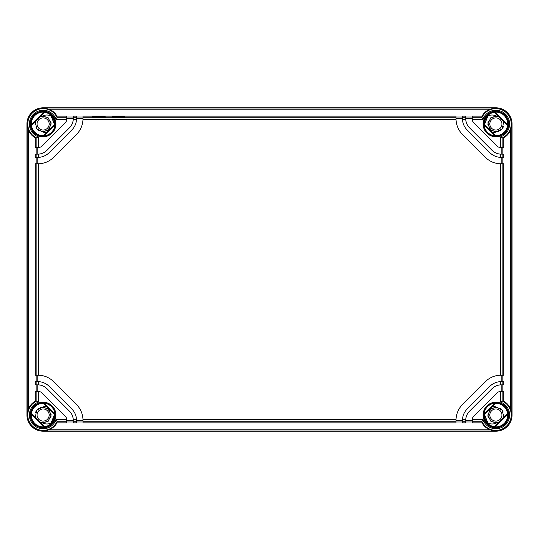 <?xml version="1.0" encoding="UTF-8"?>
<svg xmlns="http://www.w3.org/2000/svg" width="539" height="539" viewBox="0 0 539 539"><rect width="100%" height="100%" fill="white"/><g stroke="black" fill="none" stroke-linecap="round" stroke-linejoin="round"><path stroke-width="0.81" d="M489.816 415.03A6.064 6.064 0 0 0 495.88 421.094A6.064 6.064 0 0 0 501.944 415.03A6.064 6.064 0 0 0 495.88 408.966A6.064 6.064 0 0 0 489.816 415.03M500.232 408.218L501.89 409.627M502.072 409.829L503.022 411.237M503.952 415.434L503.648 417.26L502.274 410.078L495.88 406.945L493.064 406.123M484.568 414.619L487.876 423.034A11.319 11.319 0 0 1 484.568 414.619A11.319 11.319 0 0 0 484.743 417.045M484.945 417.947A11.319 11.319 0 0 0 486.057 420.656L485.875 420.319M486.724 421.68L486.98 422.017M487.876 423.034C490.914 424.281 493.583 424.308 495.88 423.115L498.11 422.805L491.029 421.498L487.795 415.07L490.962 408.609L498.029 407.235L490.968 408.609L487.795 415.07L491.029 421.498L498.11 422.798L491.48 421.808L487.876 416.155L489.776 409.728L495.88 406.945M503.931 415.778L503.689 417.119M489.816 123.97A6.064 6.064 0 0 1 495.88 117.906A6.064 6.064 0 0 1 501.944 123.97A6.064 6.064 0 0 1 495.88 130.034A6.064 6.064 0 0 1 489.816 123.97M502.368 128.794L500.65 130.499M484.985 120.898L484.568 124.381A11.319 11.319 0 0 1 487.876 115.966L484.568 124.381M487.829 116.013L486.912 117.064M486.057 118.344L485.875 118.681M498.38 131.657L491.184 130.553L487.795 124.111L490.962 117.556L498.11 116.202L495.88 115.885L498.11 116.195L490.955 117.556L487.795 124.125L491.204 130.566L498.407 131.651L491.204 130.566L487.795 124.125L490.955 117.563L498.11 116.202L491.48 117.192L487.876 122.845L489.776 129.272L495.88 132.055L502.341 128.834L503.655 121.74L503.965 123.97L503.648 121.74L503.965 123.95M493.064 132.877L495.88 132.055M495.88 115.885C493.347 114.699 490.679 114.726 487.876 115.966M502.422 128.72L503.574 126.463M49.184 123.97A6.064 6.064 0 0 0 43.12 117.906A6.064 6.064 0 0 0 37.056 123.97A6.064 6.064 0 0 0 43.12 130.034A6.064 6.064 0 0 0 49.184 123.97M38.768 130.782L37.11 129.373M36.928 129.171L35.978 127.763M35.048 123.566L35.352 121.74L36.726 128.922L43.12 132.055L45.936 132.877M54.432 124.381L51.124 115.966A11.319 11.319 0 0 1 54.432 124.381A11.319 11.319 0 0 0 54.257 121.955M54.055 121.053A11.319 11.319 0 0 0 52.943 118.344L53.125 118.681M52.276 117.32L52.02 116.983M51.124 115.966C48.086 114.719 45.417 114.692 43.12 115.885L40.89 116.195L47.971 117.502L51.205 123.93L48.038 130.391L40.971 131.765L48.032 130.391L51.205 123.93L47.971 117.502L40.89 116.202L47.52 117.192L51.124 122.845L49.224 129.272L43.12 132.055M35.069 123.222L35.311 121.881M43.12 115.885L40.89 116.202L47.964 117.495L51.205 123.916L48.045 130.384L40.991 131.772M39.131 131.004L36.342 128.376M35.062 124.637L35.284 121.982M49.184 415.03A6.064 6.064 0 0 1 43.12 421.094A6.064 6.064 0 0 1 37.056 415.03A6.064 6.064 0 0 1 43.12 408.966A6.064 6.064 0 0 1 49.184 415.03M36.632 410.206L38.35 408.501M52.856 420.811L54.432 414.619A11.319 11.319 0 0 1 51.124 423.034L52.613 421.195M54.439 415.03L54.432 414.619L54.439 415.03M51.171 422.987L52.088 421.936M45.936 406.123L43.12 406.945L49.224 409.728L51.124 416.155L47.52 421.808L40.89 422.798L48.045 421.437L51.205 414.875L47.796 408.434L40.587 407.349L47.796 408.434L51.205 414.875L48.045 421.444L40.89 422.798L43.12 423.115C45.653 424.301 48.321 424.274 51.124 423.034L54.432 414.619M35.035 415.05L35.352 417.26L35.035 415.017L35.352 417.26L36.659 410.166L43.12 406.945M43.12 423.115L40.89 422.798L48.038 421.444L51.205 414.889L47.816 408.447L40.62 407.343M36.578 410.28L35.426 412.537M495.88 423.115L498.11 422.798L491.036 421.505L487.795 415.084L490.955 408.616L498.009 407.228M499.869 407.996L502.658 410.624M503.938 414.363L503.716 417.018M43.12 431.2A16.17 16.17 0 0 1 26.95 415.03L26.95 123.97A16.17 16.17 0 0 1 43.12 107.8L495.88 107.8A16.17 16.17 0 0 1 512.05 123.97L512.05 415.03A16.17 16.17 0 0 1 495.88 431.2L43.12 431.2L49.116 429.778C52.552 428.357 55.167 426.053 56.939 422.859L57.154 421.255L56.056 419.638L66.775 419.638A6.468 6.468 0 0 0 64.923 415.791L42.359 393.227A6.468 6.468 0 0 0 38.512 391.375L38.512 402.094L36.895 400.996L35.291 401.211C32.097 402.983 29.793 405.597 28.372 409.034L27.179 415.03L27.179 123.97L28.372 129.966C29.793 133.403 32.097 136.017 35.291 137.789L36.895 138.004L38.512 136.906L38.512 147.625L36.895 147.666L36.895 137.997M44.73 112.361A11.723 11.723 0 0 1 54.843 123.97L54.924 125.055A11.851 11.851 0 0 1 44.205 135.774L43.12 135.693A11.723 11.723 0 0 1 31.511 125.58L44.73 112.361L43.794 112.139A11.851 11.851 0 0 0 31.289 124.644L43.794 112.139M43.12 111.816C45.417 111.977 45.417 111.997 43.12 111.876C40.823 111.997 40.823 111.977 43.12 111.816C45.417 111.977 45.417 111.997 43.12 111.876C40.823 111.997 40.823 111.977 43.12 111.816M66.816 117.745L66.816 116.141L56.939 116.141L57.154 117.745L66.816 117.745L66.816 118.634A6.468 6.468 0 0 1 66.775 119.362L56.056 119.362L57.154 117.745M56.939 116.141C55.167 112.947 52.552 110.643 49.116 109.222L43.12 108.029L495.88 108.029L489.884 109.222C486.447 110.643 483.833 112.947 482.061 116.141L481.846 117.745L482.944 119.362L472.225 119.362A6.468 6.468 0 0 0 474.077 123.209L496.641 145.773A6.468 6.468 0 0 0 500.488 147.625L500.488 136.906L502.105 138.004L503.709 137.789C506.903 136.017 509.207 133.403 510.628 129.966L511.821 123.97L511.821 415.03L510.628 409.034C509.207 405.597 506.903 402.983 503.709 401.211L502.105 400.996L500.488 402.094L500.488 391.375A6.468 6.468 0 0 0 496.641 393.227L474.077 415.791A6.468 6.468 0 0 0 472.225 419.638L482.944 419.638L481.846 421.255L482.061 422.859C483.833 426.053 486.447 428.357 489.884 429.778L495.88 431.2M35.291 137.789L35.291 147.666L36.895 147.666M36.153 147.666L36.153 154.134M37.784 154.134L38.512 154.114A12.936 12.936 0 0 0 46.933 150.347L69.497 127.783A12.936 12.936 0 0 0 73.284 118.634L66.816 118.634L66.775 119.362A6.468 6.468 0 0 1 64.923 123.209L42.359 145.773A6.468 6.468 0 0 1 37.784 147.666L37.784 154.134L35.291 154.134L35.291 157.368L37.784 157.368L37.784 163.836A22.638 22.638 0 0 0 37.818 163.836M36.153 157.368L36.153 163.836M38.512 154.114L38.512 157.354A16.17 16.17 0 0 0 49.217 152.631L71.781 130.067A16.17 16.17 0 0 0 76.504 119.362L73.264 119.362L73.284 116.141L76.518 116.141L76.518 118.634L82.986 118.634A22.638 22.638 0 0 1 76.356 134.642L53.792 157.206A22.638 22.638 0 0 1 38.512 163.822L35.291 163.836L35.291 375.164L37.784 375.164L37.784 381.632A16.17 16.17 0 0 1 38.512 381.646L38.512 384.886L37.784 384.866L37.784 391.334A6.468 6.468 0 0 1 38.512 391.375L36.895 391.334L36.895 400.996M36.153 375.164L36.153 381.632M57.147 421.255L66.816 421.255L66.775 419.638A6.468 6.468 0 0 1 66.816 420.366L73.284 420.366L73.264 419.638L76.504 419.638A16.17 16.17 0 0 0 71.781 408.933L49.217 386.369A16.17 16.17 0 0 0 38.512 381.646L35.291 381.632L35.291 384.866L37.784 384.866M36.153 384.866L36.153 391.334M36.895 391.334L35.291 391.334L35.291 401.211M456.014 118.668A22.638 22.638 0 0 1 456.014 118.634L456.028 119.362L82.972 119.362L82.986 116.141L456.014 116.141L456.014 118.634L462.482 118.634L462.482 116.141L465.716 116.141L465.736 119.362A12.936 12.936 0 0 0 469.503 127.783L492.067 150.347A12.936 12.936 0 0 0 500.488 154.114L503.709 154.134L503.709 157.368L501.216 157.368L501.216 163.836L503.709 163.836L503.709 375.164L501.216 375.164L501.216 381.632L503.709 381.632L503.709 384.866L501.216 384.866L501.216 391.334L502.105 391.334L502.105 401.003M465.736 119.362L462.496 119.362A16.17 16.17 0 0 0 467.219 130.067L489.783 152.631A16.17 16.17 0 0 0 500.488 157.354L500.488 154.114M73.264 419.638A12.936 12.936 0 0 0 69.497 411.217L46.933 388.653A12.936 12.936 0 0 0 38.512 384.886M501.216 384.866L500.488 384.886L500.488 381.646A16.17 16.17 0 0 0 489.783 386.369L467.219 408.933A16.17 16.17 0 0 0 462.496 419.638L465.736 419.638A12.936 12.936 0 0 0 465.716 420.366L472.184 420.366A6.468 6.468 0 0 1 472.225 419.638L472.184 421.255L481.846 421.255M500.488 384.886A12.936 12.936 0 0 0 492.067 388.653L469.503 411.217A12.936 12.936 0 0 0 465.736 419.638L465.716 422.859L462.482 422.859L462.482 420.366A16.17 16.17 0 0 1 462.496 419.638L462.482 420.366L456.014 420.366L456.014 422.859L82.986 422.859L82.986 420.366A22.638 22.638 0 0 0 82.986 420.332M73.284 420.366L73.284 422.859L76.518 422.859L76.504 419.638A16.17 16.17 0 0 1 76.518 420.366L82.986 420.366L82.972 419.638A22.638 22.638 0 0 0 76.356 404.358L53.792 381.794A22.638 22.638 0 0 0 38.512 375.178L37.784 375.164A22.638 22.638 0 0 1 37.818 375.164M456.028 119.362A22.638 22.638 0 0 0 462.644 134.642L485.208 157.206A22.638 22.638 0 0 0 500.488 163.822L501.216 163.836A22.638 22.638 0 0 1 501.182 163.836M501.182 375.164A22.638 22.638 0 0 1 501.216 375.164L500.488 375.178A22.638 22.638 0 0 0 485.208 381.794L462.644 404.358A22.638 22.638 0 0 0 456.014 420.366L456.028 419.638L82.972 419.638M503.709 137.789L503.709 147.666L500.488 147.625A6.468 6.468 0 0 0 501.216 147.666L501.216 154.134M502.105 147.666L502.105 137.997M493.293 430.311L498.467 430.311M495.88 427.124C498.177 427.003 498.177 427.023 495.88 427.184C493.583 427.023 493.583 427.003 495.88 427.124C498.177 427.003 498.177 427.023 495.88 427.184C493.583 427.023 493.583 427.003 495.88 427.124M484.042 415.124L484.076 413.945A11.851 11.851 0 0 1 494.795 403.226L495.88 403.307A11.723 11.723 0 0 1 507.489 413.42L507.711 414.356A11.851 11.851 0 0 1 495.206 426.861L494.27 426.639A11.723 11.723 0 0 1 484.157 415.03L495.974 403.192M495.206 112.139A11.851 11.851 0 0 1 507.711 124.644L507.489 125.58A11.723 11.723 0 0 1 495.88 135.693L494.795 135.774A11.851 11.851 0 0 1 484.076 125.055L484.157 123.97A11.723 11.723 0 0 1 494.27 112.361L495.206 112.139L507.711 124.644M43.12 403.307L44.205 403.226A11.851 11.851 0 0 1 54.924 413.945L54.843 415.03L43.12 403.307A11.723 11.723 0 0 0 31.511 413.42L44.73 426.639A11.723 11.723 0 0 0 54.843 415.03M44.73 426.639L43.794 426.861A11.851 11.851 0 0 1 31.289 414.356L31.511 413.42M484.157 123.97L495.88 135.693M507.489 125.58L494.27 112.361M494.27 426.639L507.489 413.42M43.12 135.693L54.843 123.97M495.88 403.307L484.157 415.03M31.289 124.644L31.511 125.58M503.709 401.211L503.709 391.334L502.105 391.334M502.847 384.866L502.847 391.334M502.847 375.164L502.847 381.632M502.847 157.368L502.847 163.836M502.847 147.666L502.847 154.134M465.716 118.634L472.184 118.634L472.184 117.745L481.853 117.745M472.225 119.362A6.468 6.468 0 0 1 472.184 118.634L472.225 119.362M462.496 119.362A16.17 16.17 0 0 1 462.482 118.634L462.496 119.362M501.216 157.368A16.17 16.17 0 0 1 500.488 157.354L501.216 157.368M500.488 381.646A16.17 16.17 0 0 1 501.216 381.632L500.488 381.646M500.488 391.375A6.468 6.468 0 0 1 501.216 391.334L500.488 391.375M38.512 157.354A16.17 16.17 0 0 1 37.784 157.368L38.512 157.354M76.518 118.634A16.17 16.17 0 0 1 76.504 119.362L76.518 118.634M472.184 421.255L472.184 422.859L482.061 422.859M56.939 422.859L66.816 422.859L66.816 421.255M456.014 421.997L462.482 421.997M465.716 421.997L472.184 421.997M66.816 421.997L73.284 421.997M76.518 421.997L82.986 421.997M482.061 116.141L472.184 116.141L472.184 117.745M92.438 116.976C92.081 117.414 105.732 117.414 105.374 116.976C105.732 116.539 92.081 116.539 92.438 116.976M111.842 116.976C111.485 117.414 125.136 117.414 124.778 116.976C125.136 116.539 111.485 116.539 111.842 116.976M465.716 117.003L472.184 117.003M456.014 117.003L462.482 117.003M76.518 117.003L82.986 117.003M66.816 117.003L73.284 117.003M30.811 123.97A12.309 12.309 0 0 1 43.12 111.661A12.309 12.309 0 0 1 55.429 123.97A12.309 12.309 0 0 1 43.12 136.279A12.309 12.309 0 0 1 30.811 123.97M36.895 138.004A15.348 15.348 0 0 1 32.266 113.116A15.348 15.348 0 0 1 57.147 117.738M28.372 409.034L28.372 129.966M57.154 421.255A15.348 15.348 0 0 1 32.266 425.884A15.348 15.348 0 0 1 36.888 401.003M36.895 154.134L36.895 157.368M36.895 163.836L36.895 375.164M36.895 381.632L36.895 384.866M482.944 119.362A13.731 13.731 0 0 1 505.589 114.261A13.731 13.731 0 0 1 500.488 136.906M508.675 123.97A12.795 12.795 0 0 1 495.88 136.765A12.795 12.795 0 0 1 483.085 123.97A12.795 12.795 0 0 1 495.88 111.175A12.795 12.795 0 0 1 508.675 123.97M38.512 136.906A13.731 13.731 0 0 1 33.411 114.261A13.731 13.731 0 0 1 56.056 119.362M55.915 123.97A12.795 12.795 0 0 1 43.12 136.765A12.795 12.795 0 0 1 30.325 123.97A12.795 12.795 0 0 1 43.12 111.175A12.795 12.795 0 0 1 55.915 123.97M56.056 419.638A13.731 13.731 0 0 1 33.411 424.739A13.731 13.731 0 0 1 38.512 402.094M55.915 415.03A12.795 12.795 0 0 1 43.12 427.825A12.795 12.795 0 0 1 30.325 415.03A12.795 12.795 0 0 1 43.12 402.235A12.795 12.795 0 0 1 55.915 415.03M500.488 402.094A13.731 13.731 0 0 1 505.589 424.739A13.731 13.731 0 0 1 482.944 419.638M508.675 415.03A12.795 12.795 0 0 1 495.88 427.825A12.795 12.795 0 0 1 483.085 415.03A12.795 12.795 0 0 1 495.88 402.235A12.795 12.795 0 0 1 508.675 415.03M38.512 163.822L38.512 375.178M500.488 375.178L500.488 163.822M481.846 117.745A15.348 15.348 0 0 1 506.734 113.116A15.348 15.348 0 0 1 502.105 138.004M510.628 129.966L510.628 409.034M502.105 400.996A15.348 15.348 0 0 1 506.734 425.884A15.348 15.348 0 0 1 481.853 421.262M508.189 415.03A12.309 12.309 0 0 1 495.88 427.339A12.309 12.309 0 0 1 483.571 415.03A12.309 12.309 0 0 1 495.88 402.721A12.309 12.309 0 0 1 508.189 415.03M494.795 135.774L484.076 125.055M54.924 125.055L44.205 135.774M44.205 403.226L54.924 413.945M43.794 426.861L31.289 414.356M507.711 414.356L495.206 426.861M484.076 413.945L494.795 403.226M494.182 112.253L507.597 125.668M508.189 123.97A12.309 12.309 0 0 1 495.88 136.279A12.309 12.309 0 0 1 483.571 123.97A12.309 12.309 0 0 1 495.88 111.661A12.309 12.309 0 0 1 508.189 123.97M495.974 135.808L484.042 123.876M30.811 415.03A12.309 12.309 0 0 1 43.12 402.721A12.309 12.309 0 0 1 55.429 415.03A12.309 12.309 0 0 1 43.12 427.339A12.309 12.309 0 0 1 30.811 415.03M44.818 426.747L31.403 413.332M43.026 403.192L54.958 415.124M31.403 125.668L44.818 112.253M54.958 123.876L43.026 135.808M507.597 413.332L494.182 426.747M502.105 157.368L502.105 154.134M502.105 375.164L502.105 163.836M502.105 384.866L502.105 381.632M82.986 117.745L456.014 117.745M82.986 421.255L456.014 421.255M462.482 421.255L465.716 421.255M73.284 421.255L76.518 421.255M49.116 429.778L489.884 429.778M43.12 430.971L495.88 430.971M76.518 117.745L73.284 117.745M465.716 117.745L462.482 117.745M49.116 109.222L489.884 109.222M45.707 108.689L40.533 108.689"/></g></svg>
